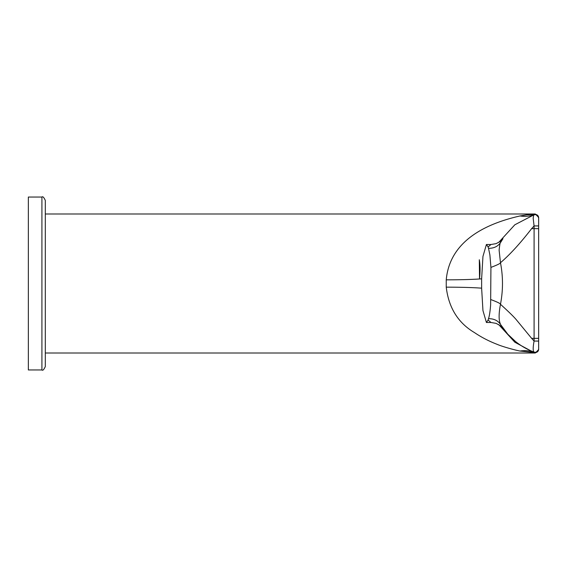 <?xml version="1.0" encoding="UTF-8"?>
<svg xmlns="http://www.w3.org/2000/svg" width="567" height="567" viewBox="0 0 567 567"><rect width="100%" height="100%" fill="white"/><g stroke="black" fill="none" stroke-linecap="round" stroke-linejoin="round"><path stroke-width="0.85" d="M481.631 288.234L481.631 278.766L481.631 288.234L482.956 310.61L486.415 322.495L491.001 322.495L488.088 320.043L486.415 322.495M486.415 244.505L491.001 244.505L488.088 246.957L486.415 244.505L482.956 256.39L481.631 278.766M498.677 324.565L514.836 342.22L532.3 351.618L535.262 352.461C537.481 352.093 538.607 350.959 538.65 349.074C538.607 351.108 537.473 352.305 535.262 352.667L520.01 351.044C515.956 350.307 502.901 346.855 496.926 344.261C488.782 341.107 481.284 337.209 474.43 332.56C458.072 322.864 448.681 307.732 446.243 287.164L446.243 279.836C449.992 237.8 491.632 222.441 520.01 215.956L526.559 214.85L535.262 214.333C537.473 214.695 538.607 215.892 538.65 217.926C538.607 216.041 537.481 214.907 535.262 214.539L534.071 214.907C533.866 214.135 533.568 215.262 533.171 218.302L534.086 225.935L531.619 228.657C520.265 243.321 509.889 254.675 500.477 262.727L499.116 250.167C499.747 244.327 500.278 241.705 500.725 242.286C498.032 246.369 493.963 248.381 488.513 248.311L489.888 254.867L490.923 267.397L490.632 304.862C490.136 311.262 489.456 315.798 488.577 318.456L488.088 320.043M490.923 267.397C497.323 264.973 500.512 263.421 500.477 262.727C503.142 276.547 503.142 290.396 500.477 304.273C498.591 314.175 498.677 320.993 500.725 324.714L507.826 334.239L515.559 341.554C520.584 345.572 525.928 348.755 531.591 351.108L534.128 352.263A42.383 34.247 -70.5 0 0 520.01 351.044M502.894 328.194L500.987 325.146M502.894 238.806L500.725 242.286M534.029 214.921L531.825 215.793M532.498 215.517L533.994 214.907C536.07 213.965 537.622 215.013 538.65 218.054L538.65 218.082C537.991 215.148 536.467 214.092 534.071 214.907M520.01 215.956A42.383 34.247 70.5 0 0 534.128 214.737L514.836 224.78L498.677 242.435M45.303 214.333L45.303 366.573L45.303 200.427L45.303 213.993L535.262 213.993L538.65 217.381L538.65 348.946C538.019 351.604 536.467 352.653 533.986 352.086L531.591 351.108M534.029 352.079L534.071 352.093C532.895 351.164 532.895 347.493 534.086 341.065L538.65 341.072L538.65 338.336L534.086 338.343L534.086 341.065L531.619 338.343L534.086 338.343L534.086 228.657L538.65 228.664L538.65 225.928L534.086 225.935L534.086 228.657L531.619 228.664M531.619 338.336L516.58 320.064C512.965 315.55 502.957 306.584 500.477 304.273C500.441 303.543 497.252 301.984 490.923 299.603M488.088 246.957L488.513 248.311M534.071 352.093C536.467 352.915 537.991 351.852 538.65 348.918L538.65 341.072M446.243 287.164A42.383 2.233 180 0 1 481.631 288.178M479.313 278.992A42.383 2.233 -0 0 1 446.243 279.836M479.526 278.978L479.313 259.75C480.206 264.782 480.277 271.189 479.526 278.978A42.383 2.233 -0 0 0 481.631 278.822M538.65 217.381L538.65 218.054M538.65 218.082L538.65 225.928M538.65 228.664L538.65 338.336M538.65 348.946L538.65 349.619L538.65 348.946M41.915 197.04L41.915 369.96L28.35 369.96L28.35 197.04L41.915 197.04C42.738 196.175 43.872 197.302 45.303 200.427M535.262 214.666L535.262 213.993M535.262 352.334L535.262 353.007L538.65 349.619M488.513 318.689C493.963 318.619 498.032 320.631 500.725 324.714M45.303 353.007L535.262 353.007M502.972 328.293C502.752 327.294 500.448 325.649 496.04 323.353L491.001 322.495M491.001 244.505L496.033 243.654C503.787 239.798 502.22 238.905 502.972 238.707M41.915 369.96C42.738 370.825 43.872 369.698 45.303 366.573"/></g></svg>
